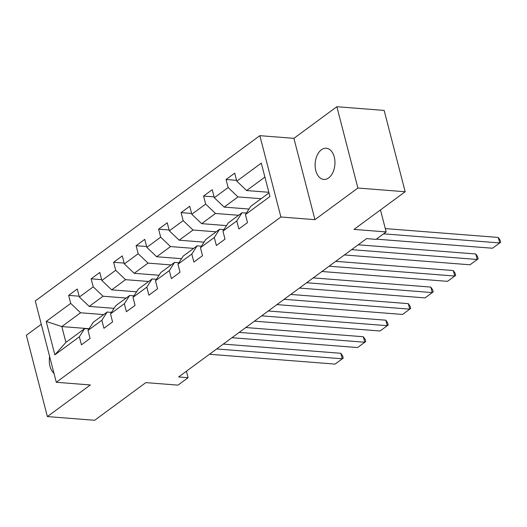 <?xml version="1.0" encoding="UTF-8"?>
<svg xmlns="http://www.w3.org/2000/svg" width="527" height="527" viewBox="0 0 527 527"><rect width="100%" height="100%" fill="white"/><g stroke="black" fill="none" stroke-linecap="round" stroke-linejoin="round"><path stroke-width="0.79" d="M328.67 177.895A15.645 9.875 -85.5 0 0 334.876 160.722A15.645 9.875 -85.5 0 0 326.259 148.225A15.645 9.875 -85.5 0 0 321.398 149.76A15.645 9.875 -85.5 0 0 315.199 166.934A15.645 9.875 -85.5 0 0 323.815 179.43A15.645 9.875 -85.5 0 0 328.67 177.895M41.284 324.263L26.35 335.258L47.384 416.58L94.662 420.282L145.841 382.615L177.994 385.132L188.086 377.707L186.413 371.239M259.857 135.67L35.263 300.97L56.297 382.292L280.891 216.992L259.857 135.67L293.901 138.337L314.935 219.66L357.892 188.04L336.865 106.717L293.901 138.337M336.865 106.717L384.15 110.42L405.177 191.742L354.006 229.41L386.159 231.926L380.468 209.93M357.892 188.04L405.177 191.742M89.129 328.703L61.824 326.569L65.915 342.392L84.656 328.598L79.366 336.799L81.441 344.823L90.091 338.453L88.016 330.436L101.849 320.245L103.924 328.268L112.574 321.905L110.499 313.881L124.339 303.697L126.414 311.72L135.064 305.35L132.988 297.333L146.829 287.143L148.904 295.166L157.553 288.803L155.478 280.779L169.319 270.595L171.394 278.618L180.043 272.248L177.968 264.231L191.808 254.04L193.883 262.064L202.533 255.7L200.458 247.677L214.291 237.493L216.366 245.516L225.016 239.146L222.941 231.122L236.781 220.938L238.856 228.962L247.506 222.598L245.43 214.575L269.936 196.538L261.3 163.126L236.794 181.163L234.719 173.146L226.07 179.509L236.577 180.333M79.366 336.799L54.854 354.836L46.218 321.43L70.723 303.394L68.648 295.37L79.155 296.194M226.07 179.509L228.145 187.533L214.305 197.717L212.229 189.694L203.58 196.064L205.655 204.081L191.815 214.272L189.74 206.248L181.09 212.612L183.165 220.635L169.325 230.819L167.25 222.796L158.601 229.166L160.676 237.183L146.835 247.374L144.76 239.35L136.111 245.714L138.186 253.737L124.352 263.922L122.277 255.898L113.628 262.268L115.703 270.285L101.863 280.476L99.787 272.452L91.138 278.816L93.213 286.84L79.373 297.024L77.298 289L68.648 295.37M386.159 231.926L376.067 239.357L366.608 238.612L178.627 376.963L188.086 377.707M88.016 330.436L93.305 322.234L107.146 312.05L111.467 312.386M114.069 308.354L89.215 306.411L103.048 296.227L126.184 298.038M107.146 312.05L101.849 320.245M79.373 297.024L89.215 306.411M93.213 286.84L103.048 296.227M110.499 313.881L115.795 305.68L129.635 295.495L133.957 295.838M136.559 291.806L111.698 289.857L125.538 279.672L148.673 281.484M129.635 295.495L124.339 303.697M101.863 280.476L111.698 289.857M115.703 270.285L125.538 279.672M132.988 297.333L138.285 289.132L152.119 278.948L156.44 279.284M159.042 275.252L134.187 273.309L148.028 263.118L171.163 264.929M152.119 278.948L146.829 287.143M124.352 263.922L134.187 273.309M138.186 253.737L148.028 263.118M155.478 280.779L160.768 272.578L174.608 262.393L178.93 262.736M181.532 258.704L156.677 256.754L170.517 246.57L193.646 248.382M174.608 262.393L169.319 270.595M146.835 247.374L156.677 256.754M160.676 237.183L170.517 246.57M177.968 264.231L183.258 256.03L197.098 245.845L201.419 246.181M204.021 242.15L179.167 240.207L193.007 230.016L216.136 231.827M197.098 245.845L191.808 254.04M169.325 230.819L179.167 240.207M183.165 220.635L193.007 230.016M200.458 247.677L205.747 239.475L219.588 229.291L223.909 229.634M226.511 225.602L201.657 223.652L215.49 213.468L238.626 215.279M219.588 229.291L214.291 237.493M191.815 214.272L201.657 223.652M205.655 204.081L215.49 213.468M222.941 231.122L228.237 222.928L242.071 212.743L246.399 213.079M249.001 209.048L224.14 207.104L237.98 196.914L261.115 198.725M242.071 212.743L236.781 220.938M214.305 197.717L224.14 207.104M228.145 187.533L237.98 196.914M245.43 214.575L250.72 206.373L269.001 192.922M268.842 192.289L246.629 190.55L264.91 177.098M236.794 181.163L246.629 190.55M314.935 219.66L280.891 216.992M47.384 416.58L90.341 384.96L56.297 382.292M84.656 328.598L88.977 328.94M103.694 314.586L80.565 312.774L61.824 326.569L46.218 321.43M65.915 342.392L54.854 354.836M70.723 303.394L80.565 312.774M203.58 196.064L214.087 196.881M181.09 212.612L191.597 213.435M158.601 229.166L169.108 229.989M136.111 245.714L146.625 246.537M113.628 262.268L124.135 263.092M91.138 278.816L101.645 279.639M49.637 356.535A15.645 9.875 -85.5 0 0 53.971 373.307M383.564 233.836L499.701 242.934L498.278 237.44L385.29 228.593M376.35 239.146L492.488 248.237L500.65 242.275L492.488 248.237M498.278 237.44L500.083 240.075L500.65 242.275M351.614 249.646L477.212 259.482L475.789 253.988L358.228 244.785M344.408 254.956L470.005 264.791L478.16 258.823L470.005 264.791M475.789 253.988L477.594 256.623L478.16 258.823M329.125 266.201L454.722 276.036L453.299 270.542L335.739 261.333M321.918 271.504L447.515 281.339L455.671 275.377L447.515 281.339M453.299 270.542L455.104 273.177L455.671 275.377M306.642 282.749L432.232 292.584L430.809 287.09L313.249 277.887M299.428 288.058L425.026 297.893L433.187 291.925L425.026 297.893M430.809 287.09L432.614 289.731L433.187 291.925M284.152 299.303L409.742 309.138L408.326 303.644L290.759 294.435M276.945 304.606L402.536 314.441L410.698 308.479L402.536 314.441M408.326 303.644L410.131 306.279L410.698 308.479M261.662 315.851L387.259 325.686L385.836 320.192L268.276 310.989M254.455 321.16L380.046 330.996L388.208 325.027L380.046 330.996M385.836 320.192L387.641 322.834L388.208 325.027M239.172 332.405L364.77 342.24L363.347 336.746L245.786 327.537M231.966 337.708L357.563 347.543L365.718 341.582L357.563 347.543M363.347 336.746L365.152 339.381L365.718 341.582M216.683 348.96L342.28 358.795L340.857 353.294L223.296 344.091M209.476 354.263L335.073 364.098L343.229 358.129L335.073 364.098M340.857 353.294L342.662 355.936L343.229 358.129"/></g></svg>
